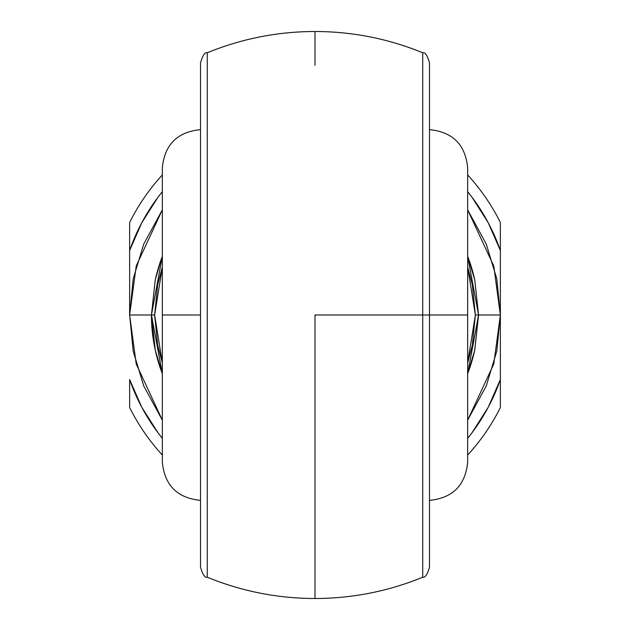 <?xml version="1.0" encoding="UTF-8"?>
<svg xmlns="http://www.w3.org/2000/svg" width="630" height="630" viewBox="0 0 630 630"><rect width="100%" height="100%" fill="white"/><g stroke="black" fill="none" stroke-linecap="round" stroke-linejoin="round"><path stroke-width="0.94" d="M422.73 52.959L422.73 315L429.487 315L429.487 63.032M429.487 62.866L429.487 315L467.657 315L467.657 167.8L467.657 462.199L467.657 315L429.487 315L429.487 567.134M162.343 315L162.343 462.199L162.343 315L200.513 315L162.343 315L162.343 167.8L162.343 315M422.73 576.655L422.73 577.222C388.206 591.342 352.296 598.429 315 598.5L315 315L422.73 315L422.73 53.345M474.642 350.556L478.556 315L500.362 315L500.362 379.504L500.362 250.496A196.269 196.269 0 0 0 467.657 191.638L471.972 197.182L488.234 222.736L500.362 250.496L500.362 315L493.77 364.014L467.657 420.155L486.258 385.938L496.802 351.162L500.362 315L496.802 278.838L486.258 244.062L467.657 209.845L493.77 265.986L500.362 315L478.556 315L474.752 279.925A163.556 163.556 0 0 0 467.657 256.284L474.752 279.925L478.556 315L474.752 350.075L467.657 373.716A163.556 163.556 0 0 0 474.752 350.075M155.248 279.925L151.444 315L154.633 315L157.65 345.185L162.343 362.904L154.633 315L162.343 267.096L157.65 284.815L154.633 315L129.638 315L151.444 315A163.556 163.556 0 0 0 162.343 373.716L155.248 350.075L151.444 315L162.343 256.284A163.556 163.556 0 0 0 155.248 279.925L161.091 259.662M159.327 264.828L156.114 276.2M129.638 315L136.23 265.986L162.343 209.845L143.742 244.062L133.198 278.838L129.638 315L133.198 351.162L143.742 385.938L162.343 420.155L136.23 364.014L129.638 315L129.638 250.496L141.766 222.736L158.028 197.182L162.343 191.638A196.269 196.269 0 0 0 129.638 250.496L129.638 315M315 65.323L315 31.5C277.704 31.571 241.794 38.658 207.27 52.762L207.27 576.655M207.27 567.402L207.27 566.165M207.27 574.946L207.27 572.032M207.27 568.134L207.27 567.504M207.27 53.345L207.27 52.778C204.923 52.054 202.671 55.416 200.513 62.85M207.27 62.48L207.27 61.866M207.27 57.968L207.27 55.456M207.27 63.835L207.27 62.606M200.513 567.134L200.513 62.866M500.362 379.504L488.234 407.263L471.972 432.818L467.657 438.362A196.269 196.269 0 0 0 500.362 379.504L500.362 407.523A207.175 207.175 0 0 1 467.657 455.065A207.175 207.175 0 0 0 500.362 407.523L500.362 379.504M162.343 438.362L158.028 432.818L141.766 407.263L129.638 379.504L129.638 407.523A207.175 207.175 0 0 0 162.343 455.065A207.175 207.175 0 0 1 129.638 407.523L129.638 379.504A196.269 196.269 0 0 0 162.343 438.362M422.73 62.551L422.73 63.835M422.73 55.448L422.73 57.968M422.73 61.866L422.73 62.48M429.487 567.15C427.329 574.584 425.077 577.946 422.73 577.237L422.73 315L315 315L315 564.677M422.73 567.512L422.73 568.134M422.73 572.032L422.73 574.56M422.73 566.165L422.73 567.449M129.638 222.477A207.175 207.175 0 0 1 162.343 174.935A207.175 207.175 0 0 0 129.638 222.477L129.638 250.496L129.638 222.477M467.657 174.935A207.175 207.175 0 0 1 500.362 222.477A207.175 207.175 0 0 0 467.657 174.935M500.362 250.496L500.362 222.477L500.362 250.496M467.657 362.904L472.35 345.185L475.366 315L472.35 284.815L467.657 267.096L475.366 315L467.657 362.904M162.343 373.716L151.444 315L155.248 350.075M467.657 256.284L478.556 315L475.366 315L478.556 315L467.657 373.716L468.909 370.338M470.673 365.172L473.886 353.8M207.27 577.041L207.27 52.959M200.513 63.032L200.513 566.969M429.487 566.969L429.487 315L422.73 315L422.73 577.041M315 31.5C352.296 31.571 388.206 38.658 422.73 52.762C425.077 52.054 427.329 55.416 429.487 62.85M429.487 500.362C452.655 498.086 465.373 485.368 467.657 462.199M200.513 500.362C177.345 498.086 164.627 485.368 162.343 462.199M315 598.5C277.704 598.429 241.794 591.342 207.27 577.237C204.923 577.946 202.671 574.584 200.513 567.15M200.513 129.638C177.345 131.914 164.627 144.632 162.343 167.8M429.487 129.638C452.655 131.914 465.373 144.632 467.657 167.8"/></g></svg>
